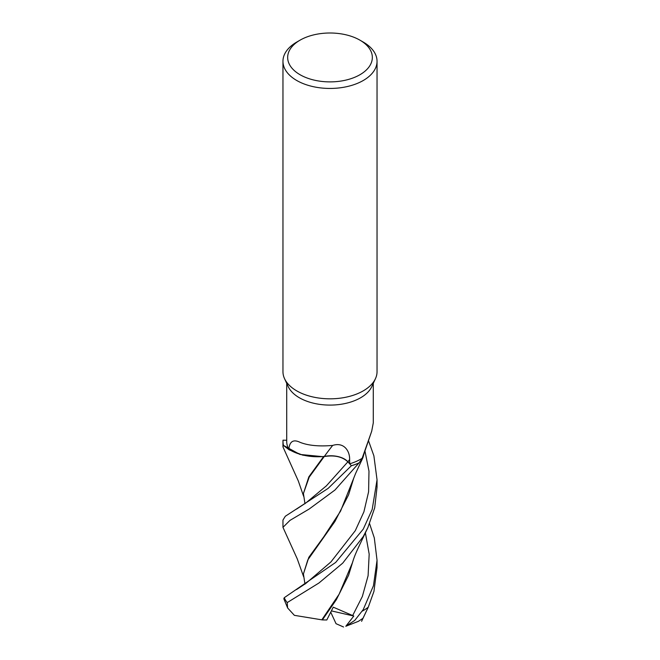 <?xml version="1.0" encoding="UTF-8"?>
<svg xmlns="http://www.w3.org/2000/svg" width="660" height="660" viewBox="0 0 660 660"><rect width="100%" height="100%" fill="white"/><g stroke="black" fill="none" stroke-linecap="round" stroke-linejoin="round"><path stroke-width="0.99" d="M364.353 452.587L362.95 457.603L359.073 462.883A47 27.134 180 0 1 351.4 465.721L347.878 461.827C342.284 456.662 334.389 454.913 324.209 456.571L323.392 456.464M283.421 445.376L299.937 454.435L322.295 456.613L299.97 454.443L283.486 445.442A47 27.134 180 0 1 283.066 440.187L283.016 440.179A47.041 27.159 180 0 0 282.959 441.565L282.959 446.886L283.421 445.376A47.041 27.159 180 0 1 282.959 441.565M359.939 40.161L363.264 42.083A47.041 27.159 180 0 1 377.041 61.289L377.041 371.662A47.041 27.159 180 0 1 375.457 378.65A47.041 27.159 180 0 1 363.264 390.868A47.041 27.159 180 0 1 317.79 397.889A47.041 27.159 180 0 1 284.542 378.65A47.041 27.159 180 0 1 282.959 371.662L282.959 61.289A47.041 27.159 180 0 1 296.736 42.083L300.061 40.161A42.339 24.445 180 0 1 359.939 40.161A42.339 24.445 180 0 1 359.939 74.728A42.339 24.445 180 0 1 300.061 74.728A42.339 24.445 180 0 1 300.061 40.161L296.736 42.083M375.457 378.65L371.819 386.537A43.279 24.989 180 0 1 360.608 397.774A43.279 24.989 180 0 1 318.763 404.233A43.279 24.989 180 0 1 288.181 386.537L284.542 378.65M377.041 61.289A47.041 27.159 180 0 1 363.264 80.495A47.041 27.159 180 0 1 311.998 86.377A47.041 27.159 180 0 1 282.959 61.289M288.824 449.254C289.608 441.408 293.337 439.09 300.003 442.299C308.08 445.549 318.97 446.597 332.665 445.434A796.059 170.676 99.6 0 0 324.324 456.448A38.899 22.456 180 0 1 323.862 456.497A38.899 22.456 180 0 1 319.135 456.753A38.899 22.456 180 0 1 288.824 449.254A43.279 24.989 180 0 1 286.721 441.565L286.721 383.377M332.665 445.434C344.264 441.705 349.915 451.44 349.627 459.533L349.709 463.807A43.279 24.989 180 0 0 360.608 459.228A43.279 24.989 180 0 0 362.134 458.304L371.704 431.203L373.279 422.928L373.279 383.377M324.324 456.448A19.132 11.047 180 0 1 347.927 461.794L349.709 463.807M286.721 440.278L283.066 440.187A47 27.134 180 0 0 283.486 445.442L289.162 449.839L302.849 455.177L319.135 456.753M371.704 431.203L363.412 455.441A38.899 22.456 180 0 1 362.134 458.304M359.007 462.94L362.959 457.586L359.073 462.883A47 27.134 180 0 1 351.4 465.721L328.177 488.351L285.318 516.252L282.959 520.055L282.959 527.34L289.971 520.385L309.185 509.017L334.966 490.025L359.007 462.94A47.041 27.159 180 0 1 351.425 465.745M306.034 502.829L326.411 485.809L347.878 461.827L351.4 465.721L347.886 461.81C342.301 456.629 334.414 454.872 324.233 456.538L323.862 456.497M324.209 456.571L309.202 477.139L303.418 493.507L304.986 503.728M345.815 626.266L358.397 621.34L362.95 618.321L368.28 607.15L373.939 591.393L377.041 567.575L377.041 560.282L373.453 585.75L363.264 609.559L354.758 620.4L345.815 626.274L353.801 616.044L333.259 607.159L326.791 619.979L322.377 619.921L336.361 599.659L348.596 575.256L353.628 558.946M303.616 576.716L297.206 558.748L282.959 527.34M303.616 496.27L298.303 480.942L282.959 446.886M363.264 529.106L335.668 562.435L284.254 597.704L283.849 598.818L287.628 607.959L287.183 602.613L318.92 583.019L342.73 563.12L363.264 536.539L367.892 527.554L374.707 507.804L377.041 487.121L377.041 479.828L372.199 509.413L363.264 529.106M303.418 493.507L308.847 476.842L323.656 456.514M367.892 527.563L360.995 542.05C356.738 551.001 354.23 556.504 352.506 562.543L339.108 594.223L321.824 619.831L294.376 615.343L287.628 607.959M369.592 523.677L374.311 537.933L377.041 560.282M322.377 619.921L321.568 619.789M304.978 584.183L303.418 573.961L307.799 559.919L334.925 521.474L348.587 494.818L353.636 478.483M362.95 457.603L355.649 473.352L340.552 511.162L323.812 536.745L308.83 557.329L303.418 573.961M368.437 440.517L373.89 455.845L377.041 479.828M353.801 616.044L331.378 610.888M343.571 627L336.039 623.7L330.734 612.175M347.927 461.794A789.896 169.356 99.6 0 1 349.627 459.533M368.28 607.15A47.041 27.159 180 0 1 363.264 610.574A47.041 27.159 180 0 1 362.373 611.077M287.183 602.613A47.041 27.159 180 0 1 284.254 597.704M305.992 502.854L296.554 509.099M352.605 615.664L362.373 596.434L368.099 575.693L369.179 554.161L365.401 532.909M296.522 589.57L306.091 583.234L330.916 561.949L355.278 530.698L363.899 511.855L368.602 491.782L368.981 471.157L364.922 450.862M361.589 621.308L367.892 608.009"/></g></svg>
